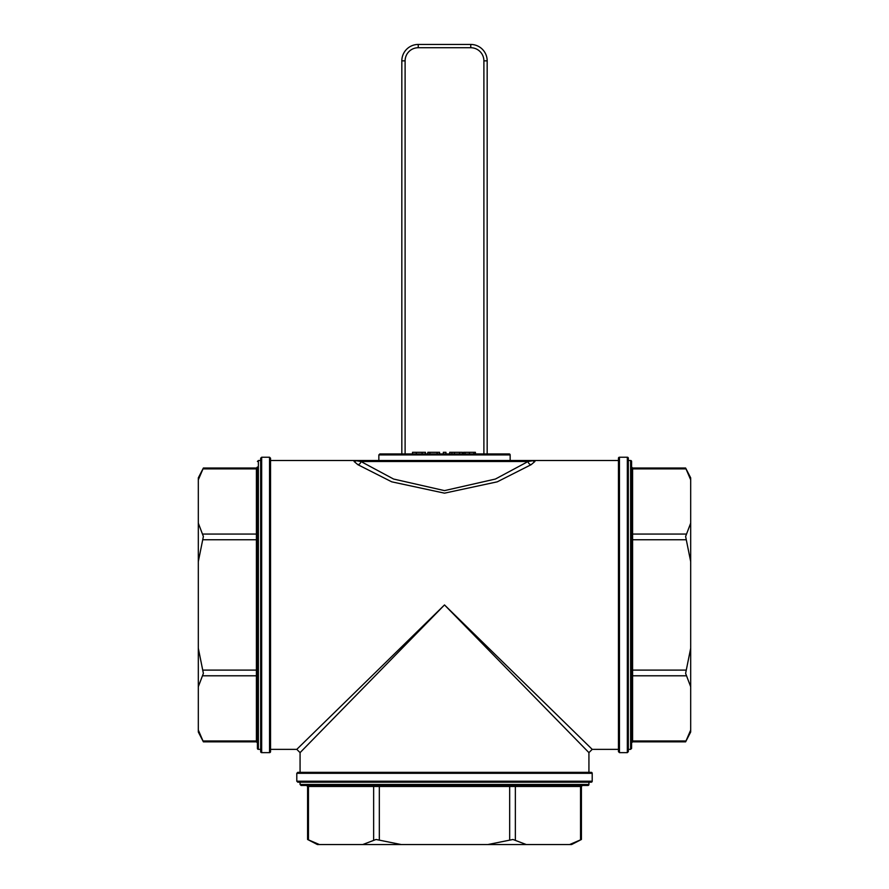 <?xml version="1.0" encoding="UTF-8"?>
<svg xmlns="http://www.w3.org/2000/svg" width="889" height="889" viewBox="0 0 889 889"><rect width="100%" height="100%" fill="white"/><g stroke="black" fill="none" stroke-linecap="round" stroke-linejoin="round"><path stroke-width="1.33" d="M532.833 460.735A0.989 0.967 -90 0 0 532.211 460.502L356.789 460.502A0.989 0.967 90 0 0 356.167 460.735L360.89 461.491L528.11 461.491L532.833 460.735A3.278 3.256 -157.6 0 0 534.911 461.48L534.767 460.502L532.833 460.735L534.767 460.502L534.911 461.48L531.155 464.669A3.278 2.967 58.9 0 1 528.11 461.491L495.417 479.038L444.5 490.617L393.583 479.038L360.89 461.491A3.278 2.967 -58.9 0 1 357.845 464.669L391.727 481.827L444.5 493.162L497.273 481.827L531.155 464.669M354.089 461.48A3.278 3.256 157.6 0 0 356.167 460.735L354.233 460.502L354.089 461.48L357.845 464.669M618.466 458.202A0.989 0.989 0 0 1 619.455 457.224L627.334 457.224L627.334 752.639L619.455 752.639L618.466 751.661L618.466 458.202L618.466 460.502L532.211 460.502M270.534 460.502L378.847 460.502L378.847 454.924L510.153 454.924L510.153 460.502L378.847 460.502M300.071 772.341L300.071 752.639L444.5 604.931L296.793 749.36L270.534 749.36M618.466 749.36L592.207 749.36L444.5 604.931L588.929 752.639L588.929 772.341M198.314 561.592L198.314 523.143L203.381 536.467L198.314 561.592L198.314 648.259L203.381 673.395L198.314 686.719L198.314 730.047L203.381 741.848L256.41 741.848L257.399 742.837M198.314 479.816L198.314 477.86L203.381 468.014L198.314 479.816L198.314 523.143M203.381 741.848L198.314 732.003L198.314 730.047M198.314 686.719L198.314 648.259M401.172 844.55L362.712 844.55L376.036 839.483L401.172 844.55L487.828 844.55L512.964 839.483L526.288 844.55L569.616 844.55L581.417 839.483L581.417 786.454L582.406 785.465M319.384 844.55L317.429 844.55L307.583 839.483L319.384 844.55L362.712 844.55M581.417 839.483L571.571 844.55L569.616 844.55M526.288 844.55L487.828 844.55M690.686 648.259L690.686 686.719L685.619 673.395L690.686 648.259L690.686 561.592L685.619 536.467L690.686 523.143L690.686 479.816L685.619 468.014L632.59 468.014L631.601 467.025M690.686 730.047L690.686 732.003L685.619 741.848L690.686 730.047L690.686 686.719M685.619 468.014L690.686 477.86L690.686 479.816M690.686 523.143L690.686 561.592M463.536 452.301L475.415 452.301L475.415 453.935L509.164 453.935L379.836 453.935L412.518 453.935L412.518 452.301L425.464 452.301L425.464 453.935L427.831 453.935L427.831 452.301L439.577 452.301L439.577 453.935L443.322 453.935L443.322 452.301L445.956 452.301L445.956 453.935L449.734 453.935L449.734 452.301L462.436 452.301L462.436 453.935L463.536 453.935L463.536 452.301M463.536 453.935L473.848 453.935L473.848 452.301M437.121 453.935L437.121 452.301M429.865 453.935L429.865 452.301M422.108 452.301L422.108 453.935L412.518 453.935M459.602 453.935L459.602 452.301M454.412 453.935L454.412 452.301M449.734 453.935L451.912 453.935L451.912 452.301M202.948 740.97L256.41 740.97A0.989 0.856 -0 0 1 257.399 741.826L257.399 670.106L256.41 670.106L256.41 741.848M202.948 539.756L257.399 539.756L257.399 468.036A0.989 0.856 -0 0 1 256.41 468.892L256.41 670.106L202.948 670.106M257.399 522.865L257.399 748.371A0.989 0.989 0 0 0 258.388 749.36L258.388 460.502L257.399 461.491M260.677 749.36L258.388 749.36M261.666 752.639A0.989 0.989 0 0 1 260.677 751.661L260.677 458.202L261.666 457.224L269.545 457.224L269.545 752.639L261.666 752.639L261.666 457.224M269.545 752.639A0.989 0.989 0 0 0 270.534 751.661L270.534 458.202L269.545 457.224M592.207 773.319A0.989 0.989 0 0 0 591.229 772.341L297.771 772.341L296.793 773.319L592.207 773.319L592.207 781.198A0.989 0.989 0 0 1 591.229 782.187L297.771 782.187L296.793 781.198L296.793 773.319M300.071 782.187L588.929 782.187L588.929 784.476A0.989 0.989 0 0 1 587.94 785.465L301.06 785.465L300.071 784.476L300.071 782.187M372.78 785.465A0.989 0.856 -90 0 1 373.636 786.454L379.325 786.454L379.325 785.465L307.605 785.465L362.434 785.465M686.052 468.892L632.59 468.892A0.989 0.856 180 0 1 631.601 468.036L631.601 539.756L632.59 539.756L632.59 468.014M631.601 686.997L631.601 676.651A0.989 0.856 180 0 1 632.59 675.796L632.59 539.756L686.052 539.756M685.619 741.848L632.59 741.848L631.601 742.837L631.601 741.826A0.989 0.856 180 0 1 632.59 740.97L632.59 675.796L686.052 675.796M631.601 748.371L631.601 461.491A0.989 0.989 0 0 0 630.612 460.502L630.612 749.36L631.601 748.371M630.612 749.36L628.323 749.36L628.323 460.502L630.612 460.502M627.334 457.224A0.989 0.989 0 0 1 628.323 458.202L628.323 751.661L627.334 752.639M509.164 453.935A0.989 0.989 0 0 1 510.153 454.924M631.601 522.865L631.601 539.756M526.566 785.465L509.675 785.465L509.675 786.454L581.417 786.454M405.106 453.935L405.106 60.863L401.828 60.863L401.828 453.935L401.828 60.863A16.413 16.413 0 0 1 418.241 44.45L470.759 44.45L418.241 44.45L418.241 47.728L470.759 47.728L470.759 44.45A16.413 16.413 0 0 1 487.172 60.863A16.413 16.413 0 0 0 470.759 44.45M487.172 453.935L487.172 60.863L483.894 60.863L483.894 453.935M469.47 453.935L469.47 452.301M465.114 453.935L465.114 452.301M416.296 453.935L416.296 452.301M257.399 676.651A0.989 0.856 -0 0 0 256.41 675.796L202.948 675.796M257.399 533.211A0.989 0.856 -0 0 1 256.41 534.067L202.948 534.067M203.381 468.014L256.41 468.014L256.41 468.892L202.948 468.892M592.207 781.198L296.793 781.198M588.929 784.476L300.071 784.476M581.395 785.465A0.989 0.856 -90 0 0 580.539 786.454L580.539 839.916M516.22 785.465A0.989 0.856 -90 0 0 515.364 786.454L515.364 839.916M379.325 839.916L379.325 786.454L509.675 786.454L509.675 839.916M307.605 785.465A0.989 0.856 -90 0 1 308.461 786.454L373.636 786.454L373.636 839.916M307.583 839.483L307.583 786.454L308.461 786.454L308.461 839.916M631.601 533.211A0.989 0.856 180 0 0 632.59 534.067L686.052 534.067M631.601 670.106L686.052 670.106M632.59 741.848L632.59 740.97L686.052 740.97M619.455 752.639L619.455 457.224M405.106 60.863A13.135 13.135 0 0 1 418.241 47.728M470.759 47.728A13.135 13.135 0 0 1 483.894 60.863M300.071 752.639L296.793 749.36M592.207 749.36L588.929 752.639M256.41 468.014L257.399 467.025M258.388 460.502L260.677 460.502M307.583 786.454L306.594 785.465M378.847 454.924L379.836 453.935"/></g></svg>
